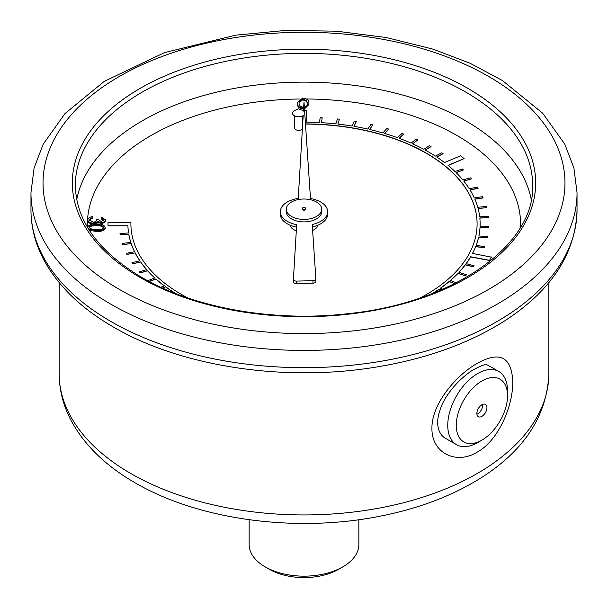 <?xml version="1.0" encoding="UTF-8"?>
<svg xmlns="http://www.w3.org/2000/svg" width="608" height="608" viewBox="0 0 608 608"><rect width="100%" height="100%" fill="white"/><g stroke="black" fill="none" stroke-linecap="round" stroke-linejoin="round"><path stroke-width="0.91" d="M187.788 297.92A173.098 99.94 180 0 1 130.902 224.018L130.918 222.27L108.026 222.292L108.034 225.94L127.908 225.758A176.122 101.68 0 0 0 128.584 232.94L120.019 233.578L120.209 234.734L128.774 234.255A176.122 101.68 0 0 0 130.796 242.432M127.908 225.925A176.122 101.68 0 0 0 128.562 232.94M130.902 224.139L130.918 222.27M305.474 123.918L306.736 123.926A173.098 99.94 180 0 1 443.878 164.973L445.634 166.554A173.098 99.94 180 0 1 477.098 223.934M445.634 166.554L443.878 165.14A173.098 99.94 180 0 0 306.736 124.085L305.482 124.085M321.442 122.672L322.21 117.716L320.203 117.61L319.405 122.558A176.122 101.68 0 0 0 306.728 122.178L306.698 110.702L304.585 110.709M337.881 124.07L339.424 119.183L337.448 118.963L335.852 123.842A176.122 101.68 0 0 0 321.412 122.664L322.21 117.716M354.023 126.358L356.334 121.57L354.396 121.25L352.009 126.023A176.122 101.68 0 0 0 337.828 124.062L339.424 119.183M369.71 129.512L372.772 124.868L370.895 124.442L367.741 129.063A176.122 101.68 0 0 0 353.947 126.342L356.334 121.57M384.818 133.509L388.603 129.04L386.81 128.516L382.911 132.947A176.122 101.68 0 0 0 369.618 129.489L372.772 124.868M399.205 138.305L403.682 134.056L401.979 133.441L397.381 137.636A176.122 101.68 0 0 0 384.704 133.471L388.603 129.04M412.748 143.868L417.871 139.87L416.282 139.164L411.016 143.093A176.122 101.68 0 0 0 399.076 138.259L403.682 134.056M425.319 150.138L431.057 146.596L429.59 145.639L423.708 149.264A176.122 101.68 0 0 0 412.612 143.807L417.871 139.87M436.802 157.069L443.11 153.68L441.78 152.813L435.336 156.104A176.122 101.68 0 0 0 425.174 150.062L431.057 146.437M448.202 165.475L464.132 158.604L460.575 155.792L444.516 162.549A176.122 101.68 0 0 0 436.666 156.97L443.11 153.68M456.144 172.634L463.425 169.974L462.392 168.971L454.997 171.509A176.122 101.68 0 0 0 448.073 165.368L464.132 158.604M463.82 181.131L471.496 178.874L470.638 177.825L462.855 179.945A176.122 101.68 0 0 0 456.023 172.512L463.425 169.974M470.083 190.008L478.086 188.336L477.402 187.082L469.308 188.769A176.122 101.68 0 0 0 463.714 180.994L471.496 178.874M474.863 199.188L483.124 197.957L482.623 196.665L474.293 197.912A176.122 101.68 0 0 0 469.992 189.863L478.086 188.176M478.124 208.582L486.582 207.64L486.263 206.492L477.766 207.275A176.122 101.68 0 0 0 474.795 199.036L483.124 197.79M479.841 218.112L488.414 217.634L488.285 216.471L479.697 216.79A176.122 101.68 0 0 0 478.078 208.422L486.582 207.64M480.077 226.366A176.122 101.68 0 0 0 480.122 224.018A176.122 101.68 0 0 0 480.122 223.934M478.906 235.927A176.122 101.68 0 0 0 480.008 227.696L488.612 227.84L488.665 226.685L480.069 226.366A176.122 101.68 0 0 0 480.122 223.85A176.122 101.68 0 0 0 479.826 217.953L488.414 217.634M476.186 245.381A176.122 101.68 0 0 0 478.625 237.242L487.168 237.857L487.411 236.702L478.876 235.927A176.122 101.68 0 0 0 480.008 227.529L480.008 227.696M472.568 253.468A176.122 101.68 0 0 0 475.692 246.673L484.097 247.745L484.53 246.612L476.132 245.374A176.122 101.68 0 0 0 478.625 237.074L478.625 237.242M466.199 263.636A176.122 101.68 0 0 0 470.638 256.933L489.554 260.46L491.408 257.146L472.492 253.452A176.122 101.68 0 0 0 475.692 246.506L475.692 246.673M459.017 272.278A176.122 101.68 0 0 0 465.302 264.845L473.206 266.813L473.997 265.742L466.1 263.614A176.122 101.68 0 0 0 470.638 256.766L470.638 256.933M450.452 280.493A176.122 101.68 0 0 0 457.93 273.425L465.477 275.812L466.442 274.793L458.896 272.24A176.122 101.68 0 0 0 465.302 264.678L465.302 264.845M440.587 288.207A176.122 101.68 0 0 0 449.19 281.572L454.571 283.678M432.942 293.276A176.122 101.68 0 0 0 439.166 289.203L440.884 290.024M162.777 288.116L165.558 286.87A176.122 101.68 0 0 0 174.899 293.178M149.249 281.527L155.929 279.072A176.122 101.68 0 0 0 164.19 285.851M128.774 234.255L128.774 234.095A176.122 101.68 0 0 0 130.842 242.425L122.39 243.367L122.77 244.674L131.222 243.565A176.122 101.68 0 0 0 134.642 251.75L126.38 253.308L126.943 254.425L135.204 252.867A176.122 101.68 0 0 0 139.939 260.832L131.944 262.664L132.688 263.91L140.684 261.911A176.122 101.68 0 0 0 146.695 269.58L139.034 272.004L139.946 273.045L147.607 270.78A176.122 101.68 0 0 0 154.721 277.97M140.684 262.078A176.122 101.68 0 0 0 146.581 269.618M135.204 253.034A176.122 101.68 0 0 0 139.84 260.855M131.222 243.732A176.122 101.68 0 0 0 134.566 251.765M294.568 115.885L294.568 127.992A4.104 2.371 0 0 0 295.769 129.671A4.104 2.371 0 0 0 302.389 128.995M290.008 225.165A14.136 8.162 0 0 0 294.006 229.786A14.136 8.162 0 0 0 296.301 230.858M312.626 230.478A14.136 8.162 0 0 0 317.992 225.165M87.643 227.567L87.628 227.286C88.745 224.838 91.686 223.767 96.444 224.048C101.209 223.774 104.135 224.869 105.23 227.324L105.23 228.144C104.128 230.614 101.186 231.724 96.398 231.481L89.353 230.326M103.816 220.643L101.148 218.789L101.156 216.98L105.45 219.822L105.45 220.643C105.283 222.27 103.831 223.197 101.095 223.425L97.675 222.171L96.231 223.311L93.244 223.934C89.847 223.714 88.046 222.612 87.841 220.628L87.841 219.807C88.031 218.021 89.672 216.965 92.766 216.646L92.766 218.409L90.402 219.123L89.467 220.651M304.41 108.118L308.925 103.694L308.887 102.934C309.016 100.176 306.926 98.564 302.602 98.093L297.487 102.456L297.54 104.143C297.327 106.886 299.364 108.505 303.635 108.992M304.464 108.931L308.925 104.515L308.925 103.694M291.498 216.44A17.685 10.207 0 0 0 310.764 218.66A17.685 10.207 0 0 0 321.685 209.228A17.685 10.207 0 0 0 304 199.014A17.685 10.207 0 0 0 286.315 209.228A17.685 10.207 0 0 0 291.498 216.44M302.374 208.4L302.374 209.228A1.626 0.942 0 0 0 302.845 209.889A1.626 0.942 0 0 0 304.623 210.094A1.626 0.942 0 0 0 305.626 209.228L305.626 208.4A1.626 0.942 0 0 0 304 207.465A1.626 0.942 0 0 0 302.374 208.4A1.626 0.942 0 0 0 302.845 209.068A1.626 0.942 0 0 0 304.623 209.274A1.626 0.942 0 0 0 305.626 208.4M147.607 270.78L147.607 270.613A176.122 101.68 0 0 0 154.85 277.924L147.721 280.714M155.929 279.072L155.929 278.905A176.122 101.68 0 0 0 164.32 285.79L160.968 287.295M165.558 286.87L165.558 286.702A176.122 101.68 0 0 0 175.036 293.102L174.861 293.2M432.212 293.565A176.122 101.68 0 0 0 439.166 289.043L439.166 289.203M442.723 289.226L440.443 288.146A176.122 101.68 0 0 0 449.19 281.405L449.19 281.572M456.319 282.788L450.323 280.448A176.122 101.68 0 0 0 457.93 273.266L457.93 273.425M445.634 166.394A173.098 99.94 180 0 1 477.098 223.85A173.098 99.94 180 0 1 468.715 254.577L467.765 256.234A173.098 99.94 180 0 1 420.212 297.92M304.699 112.374L304 102.022L303.468 110.945M303.187 115.649L298.239 198.444A23.651 13.657 0 0 0 280.349 211.69A23.651 13.657 0 0 0 296.666 224.671L293.406 279.285A3.017 1.74 0 0 0 293.406 279.338A3.017 1.74 0 0 0 296.537 281.086L312.983 280.714A3.017 1.74 0 0 0 315.886 278.973A3.017 1.74 0 0 0 315.879 278.905L312.223 224.489A23.651 13.657 0 0 0 327.651 211.69A23.651 13.657 0 0 0 310.483 198.558L304.79 113.757M286.315 209.228L286.315 211.69A17.685 10.207 0 0 0 291.498 218.91A17.685 10.207 0 0 0 310.764 221.122A17.685 10.207 0 0 0 321.685 211.69L321.685 209.228M477.143 452.17C456.357 465.021 431.536 453.196 431.931 428.366C431.528 403.879 456.38 375.03 477.158 363.409C499.753 350.763 511.624 356.85 512.78 381.68C513.076 406.106 498.355 440.777 477.143 452.17M481.908 440.131L477.637 442.594A42.271 24.404 -60 0 1 456.502 444.684L445.208 438.163C442.426 436.536 440.352 433.937 438.984 430.365C437.851 426.216 435.807 421.086 441.195 406.706C445.656 394.949 458.348 379.392 472.37 370.333C488.718 361.342 486.803 365.864 487.479 364.952L498.773 371.473A42.271 24.404 -60 0 1 507.528 390.822L507.528 395.755A36.229 20.915 120 0 0 481.908 380.965A36.229 20.915 120 0 0 456.289 425.334A36.229 20.915 120 0 0 481.908 440.131A36.229 20.915 120 0 0 507.528 395.755M456.502 444.684A42.271 24.404 -60 0 1 450.026 410.818A42.271 24.404 -60 0 1 477.637 373.57A42.271 24.404 -60 0 1 498.773 371.473M481.908 404.746A7.106 4.104 120 0 0 477.265 411.008A7.106 4.104 120 0 0 478.352 416.7A7.106 4.104 120 0 0 485.465 412.596A7.106 4.104 120 0 0 485.465 404.388A7.106 4.104 120 0 0 481.908 404.746M476.93 414.23A7.106 4.104 120 0 0 482.615 404.396M312.39 226.921A23.651 13.657 0 0 0 327.651 214.153L327.651 211.69M293.406 279.399L293.406 281.747A3.017 1.74 0 0 0 293.406 281.808A3.017 1.74 0 0 0 296.537 283.548L312.983 283.184A3.017 1.74 0 0 0 315.886 281.436A3.017 1.74 0 0 0 315.879 281.375L315.879 279.042M280.349 211.69L280.349 214.153A23.651 13.657 0 0 0 296.522 227.111M294.287 115.733A6.194 3.572 0 0 0 303.392 115.512A6.194 3.572 0 0 0 302.275 110.299L298.672 108.809L295.07 110.299A6.194 3.572 0 0 0 294.287 115.733M342.783 566.884L338.512 569.346A48.807 28.181 180 0 1 269.488 569.346L265.217 566.884A54.849 31.669 0 0 0 342.783 566.884A54.849 31.669 0 0 0 358.849 544.487L358.849 519.726M249.151 519.718L249.151 544.487A54.849 31.669 0 0 0 265.217 566.884M120.019 233.411L120.209 234.566L128.774 234.095M122.39 243.367L122.77 244.507L131.222 243.565M126.38 253.148L126.943 254.266L135.204 252.867M131.944 262.664L132.688 263.75L140.684 261.911M139.034 271.844L139.946 272.878L147.607 270.613M149.066 281.428L155.929 278.905M162.594 288.04L165.558 286.702M439.166 289.043L441.066 289.948M449.19 281.405L454.754 283.579M457.93 273.266L465.477 275.652L466.442 274.626M465.302 264.678L473.206 266.646L473.997 265.574M470.638 256.766L489.554 260.3L491.408 256.979M475.692 246.506L484.097 247.585L484.53 246.445M478.625 237.074L487.168 237.69L487.411 236.542M480.008 227.529L488.612 227.681L488.665 226.518M303.483 110.709L303.103 110.709M108.026 222.292L108.034 225.781L127.908 225.758M105.23 227.324C104.128 229.794 101.186 230.903 96.398 230.652L88.464 228.912M96.398 224.968C92.659 224.679 90.235 225.462 89.14 227.324L92.066 229.376L96.368 229.748C100.092 229.991 102.516 229.193 103.634 227.346C102.562 225.484 100.153 224.694 96.398 224.968L96.398 225.788C92.659 225.5 90.235 226.282 89.14 228.144M96.398 230.652L96.398 231.481M103.634 228.175C102.562 226.305 100.153 225.515 96.398 225.788M92.766 216.646L92.766 217.588L90.402 218.302L89.467 219.83L93.115 222.163C95.676 221.874 96.9 220.932 96.786 219.336L98.329 219.336L101.118 221.593L103.816 219.822L101.148 217.968M90.402 218.302L90.402 219.123M92.766 217.588L92.766 218.409M105.45 219.822C105.283 221.449 103.831 222.376 101.095 222.596L97.675 221.35L96.231 222.49L93.244 223.113L93.244 223.934M93.244 223.113C89.847 222.893 88.046 221.783 87.841 219.807M96.231 222.49L96.231 223.311M97.675 221.35L97.675 222.171M101.095 222.596L101.095 223.425M297.487 102.456L297.54 104.143M297.54 103.322C297.327 106.066 299.364 107.684 303.635 108.171M306.447 100.518L307.321 102.965C307.944 105.085 306.698 106.514 303.597 107.251C300.344 106.742 298.847 105.404 299.106 103.246L299.06 102.334L302.746 98.952L306.447 100.518L307.352 103.656M302.746 98.952L302.746 99.773L306.447 101.338M299.068 102.798L302.746 99.773M299.258 99.005A216.577 125.043 0 0 0 87.499 227.324M520.501 227.324A216.577 125.043 0 0 0 306.561 98.982M76.722 199.682A228.654 132.012 180 0 1 304 82.141A228.654 132.012 180 0 1 531.278 199.682M548.857 373.57C547.056 416.237 523.731 451.455 478.884 479.21C450.353 496.675 416.875 509.109 378.457 516.504C295.085 532.874 198.193 519.81 135.029 482.744C106.233 466.199 85.143 445.869 71.752 421.762C63.43 406.387 59.227 390.321 59.143 373.57A244.857 141.368 0 0 0 130.857 473.533A244.857 141.368 0 0 0 397.7 504.176A244.857 141.368 0 0 0 548.857 373.57L548.857 282.591M577.038 210.049C575.594 253.825 551.182 290.958 503.796 321.442C467.309 344.356 423.426 359.769 372.149 367.703C281.679 381.862 180.052 366.107 113.438 327.043C80.659 308.104 57.213 285.243 43.1 258.461C35.059 242.835 31.016 226.7 30.962 210.049A273.038 157.639 0 0 0 110.937 321.51A273.038 157.639 0 0 0 408.485 355.68A273.038 157.639 0 0 0 577.038 210.049L577.038 192.789A273.038 157.639 180 0 1 408.485 338.428A273.038 157.639 180 0 1 110.937 304.258A273.038 157.639 180 0 1 30.962 192.789L34.071 168.066L43.229 144.126L65.018 113.536L104.204 81.396L164.472 52.645L235.851 35.135L285.965 30.4L336.703 31.206L386.316 37.529L433.078 49.157L469.809 63.133L502.337 80.469L542.686 113.217L564.726 144.028L573.922 168.013L577.038 192.789M140.182 277.506A231.671 133.752 180 0 1 244.036 53.732A231.671 133.752 180 0 1 527.782 217.55A231.671 133.752 180 0 1 140.182 277.506M119.472 289.461A260.961 150.662 0 0 0 556.069 221.92A260.961 150.662 0 0 0 236.459 37.4A260.961 150.662 0 0 0 119.472 289.461M532.654 185.394A228.654 132.012 0 0 0 304 53.382A228.654 132.012 0 0 0 75.346 185.394C76.068 220.689 98.184 251.34 141.694 277.362C194.271 308.203 274.603 322.362 348.354 313.637C453.515 302.944 534.956 245.016 532.654 185.394M296.537 281.086L296.537 283.548M312.983 280.714L312.983 283.184M59.143 373.57L59.143 282.591M30.962 210.049L30.962 192.789M293.406 279.338L293.406 281.808M315.886 278.973L315.886 281.436M302.776 115.885L302.776 122.55"/></g></svg>
